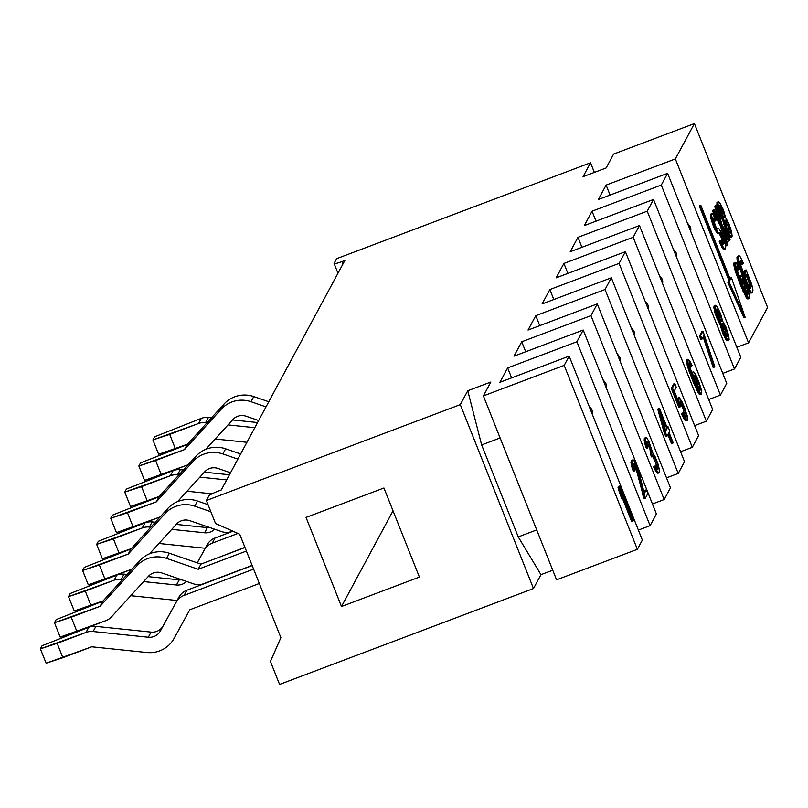 <?xml version="1.0" encoding="UTF-8"?>
<svg xmlns="http://www.w3.org/2000/svg" width="808" height="808" viewBox="0 0 808 808"><rect width="100%" height="100%" fill="white"/><g stroke="black" fill="none" stroke-linecap="round" stroke-linejoin="round"><path stroke-width="1.21" d="M334.098 263.499A9.353 1.141 -21.7 0 1 334.128 263.317L336.623 258.681L590.537 162.792L594.365 172.407L590.537 162.792L583.063 176.679L606.141 167.963L613.615 154.076L694.405 123.573L767.6 307.484L694.405 123.573L675.357 158.934L748.551 342.855L767.6 307.484L748.551 342.855L736.835 347.278L748.551 342.855L675.357 158.934L606.111 185.093L598.364 199.485L667.61 173.336L740.805 357.247L734.492 368.973L740.805 357.247L667.61 173.336L661.298 185.052L592.052 211.201L584.295 225.604L653.541 199.445L726.735 383.366L720.423 395.092L726.735 383.366L653.541 199.445L647.228 211.171L577.983 237.32L570.226 251.712L639.481 225.563L712.666 409.484L706.354 421.2L712.666 409.484L639.481 225.563L633.169 237.289L563.913 263.438L556.167 277.831L625.412 251.682L698.607 435.603L692.294 447.319L698.607 435.603L625.412 251.682L619.1 263.398L549.854 289.547L542.097 303.949L611.353 277.79L684.538 461.711L678.225 473.438L684.538 461.711L611.353 277.79L605.04 289.517L535.785 315.665L528.038 330.058L597.284 303.909L670.478 487.83L664.166 499.546L670.478 487.83L597.284 303.909L590.971 315.635L521.726 341.784L513.969 356.176L583.225 330.028L656.409 513.949L650.097 525.665L656.409 513.949L583.225 330.028L576.912 341.744L507.656 367.903L499.91 382.295L569.155 356.136L642.35 540.057L569.155 356.136L564.176 365.398L637.361 549.319L642.35 540.057L637.361 549.319L556.571 579.821L483.386 395.9L490.86 382.022L467.771 390.739L481.639 444.945L500.122 437.966L481.639 444.945L518.241 536.906L536.714 529.927L518.241 536.906L540.966 574.66L552.743 570.216L540.966 574.66L533.492 588.537L460.297 404.626L206.383 500.516L215.534 523.503L239.703 534.209L280.881 637.663L270.428 661.439L279.578 684.427L533.492 588.537L540.966 574.66L518.241 536.906L481.639 444.945L467.771 390.739L460.297 404.626L533.492 588.537L279.578 684.427L270.428 661.439L280.881 637.663L239.703 534.209L215.534 523.503L206.383 500.516L460.297 404.626L467.771 390.739L490.86 382.022L483.386 395.9L556.571 579.821L637.361 549.319L564.176 365.398L483.386 395.9L564.176 365.398L569.155 356.136L499.91 382.295L507.656 367.903L576.912 341.744L583.225 330.028L513.969 356.176L521.726 341.784L590.971 315.635L597.284 303.909L528.038 330.058L535.785 315.665L605.04 289.517L611.353 277.79L542.097 303.949L549.854 289.547L619.1 263.398L625.412 251.682L556.167 277.831L563.913 263.438L633.169 237.289L639.481 225.563L570.226 251.712L577.983 237.32L647.228 211.171L653.541 199.445L584.295 225.604L592.052 211.201L661.298 185.052L667.61 173.336L598.364 199.485L606.111 185.093L675.357 158.934L694.405 123.573L613.615 154.076L606.141 167.963L583.063 176.679L590.537 162.792L336.623 258.681L334.128 263.317A9.353 1.141 -21.7 0 0 341.956 261.59L344.834 260.499L221.251 489.981L218.362 491.072A9.353 1.141 -21.7 0 0 208.878 495.88L206.383 500.516L208.878 495.88A9.353 1.141 -21.7 0 1 218.362 491.072L221.251 489.981L344.834 260.499L341.956 261.59L342.935 264.044L341.956 261.59A9.353 1.141 -21.7 0 1 334.098 263.499L337.976 273.245M383.951 488.002L419.403 577.084L341.491 606.505L306.04 517.413L383.951 488.002L306.04 517.413L341.491 606.505L419.403 577.084L383.951 488.002M393.031 510.818L341.491 606.505L393.031 510.818M606.111 185.093L610.08 195.061L606.111 185.093M734.492 368.973L722.766 373.397L734.492 368.973L661.298 185.052L734.492 368.973M720.423 395.092L708.707 399.516L720.423 395.092L647.228 211.171L720.423 395.092M706.354 421.2L694.638 425.634L706.354 421.2L633.169 237.289L706.354 421.2M692.294 447.319L680.578 451.743L692.294 447.319L619.1 263.398L692.294 447.319M678.225 473.438L666.509 477.861L678.225 473.438L605.04 289.517L678.225 473.438M664.166 499.546L652.44 503.98L664.166 499.546L590.971 315.635L664.166 499.546M650.097 525.665L638.381 530.088L650.097 525.665L576.912 341.744L650.097 525.665M631.745 521.766L622.615 498.819L631.745 521.766L633.31 520.564L619.595 486.073L619.18 486.85L620.807 492.749L623.14 498.627L621.514 492.718L632.896 521.332L631.745 521.766M621.988 499.061L618.019 487.285L619.595 486.073L633.31 520.564L632.896 521.332L621.514 492.718L623.14 498.627L621.988 499.061L623.14 498.627L620.807 492.749L619.655 493.193L621.988 499.061M644.107 498.809L637.058 472.347L633.725 464.681L637.058 472.347L644.107 498.809L645.259 498.374L647.834 493.597L646.329 489.81L644.33 493.526L638.714 470.983L635.694 463.398L633.31 459.914L632.583 459.954L632.411 464.216L634.472 470.953L633.674 465.832L634.017 463.873L634.684 463.974L638.209 471.912L645.259 498.374L643.754 494.587L642.602 495.021L643.754 494.587L638.209 471.912L637.058 472.347L638.209 471.912L637.148 468.62L635.997 469.054L637.148 468.62L636.542 467.095L635.391 467.539L636.542 467.095L635.502 465.095L634.341 465.529L635.502 465.095L634.017 463.873L633.674 465.832L634.825 470.286L633.32 471.387L632.179 468.216L630.947 462.61L631.432 460.388L630.947 462.61L632.179 468.216L633.32 471.387L634.472 470.953L633.341 467.781L632.179 468.216L633.341 467.781L632.411 464.216L631.26 464.661L632.411 464.216L632.098 462.176L630.947 462.61L632.098 462.176L632.3 460.489L631.139 460.924L632.583 459.954L631.432 460.388L633.31 459.914L634.199 460.903L638.714 470.983L644.33 493.526L646.329 489.81L645.178 490.244L644.037 492.345L645.178 490.244L646.329 489.81L647.834 493.597L645.259 498.374L644.107 498.809M657.853 473.286L655.631 471.034L653.672 467.014L654.015 466.378L654.621 469.094L657.288 473.074L659.005 472.852L659.55 470.579L658.126 464.287L654.914 456.217L652.965 453.44L648.713 440.936L646.41 437.562L645.632 437.724L645.602 441.602L647.592 448.107L646.885 441.784L647.794 441.36L648.592 442.441L651.218 449.046L651.551 453.52L652.723 456.449L653.702 455.904L654.5 456.985L656.975 462.6L658.086 466.913L657.621 469.054L655.177 465.943L654.823 466.58L656.783 470.599L659.005 472.852L657.853 473.286M656.833 468.802L655.823 463.034L652.652 456.48L655.823 463.034L656.833 468.802M651.571 456.894L650.4 453.955L650.066 449.48L646.875 442.107L650.066 449.48L650.4 453.955L651.571 456.894L652.723 456.449L651.571 456.894M646.44 448.541L644.451 442.037L644.481 438.158L644.148 440.047L645.34 445.481L646.44 448.541L647.592 448.107L646.44 448.541M664.055 432.26L657.833 409.363L658.247 408.585L657.833 409.363L664.055 432.26L665.206 431.826L666.964 436.219L668.62 433.139L672.71 443.41L673.125 442.643L669.034 432.371L669.731 431.078L667.984 426.685L667.287 427.967L659.399 408.151L658.985 408.929L665.206 431.826L658.985 408.929L657.833 409.363L659.399 408.151L658.247 408.585L659.399 408.151L667.287 427.967L667.984 426.685L666.933 427.079L667.984 426.685L669.731 431.078L669.034 432.371L673.125 442.643L671.559 443.844L667.862 434.553L671.559 443.844L672.71 443.41L668.62 433.139L666.964 436.219L665.812 436.663L664.055 432.26L665.812 436.663L666.964 436.219L665.206 431.826L664.055 432.26M678.882 407.454L671.286 388.375L673.64 384.002L671.286 388.375L678.882 407.454L680.518 406.111L679.902 402.152L680.891 401.596L684.225 408.161L686.144 414.807L685.75 416.827L683.083 412.848L682.669 413.615L686.568 420.402L687.618 419.726L687.679 418.342L684.861 408.252L682.093 401.909L678.861 397.708L678.922 402.697L674.256 390.961L676.256 387.234L674.801 383.568L672.448 387.941L680.033 407.01L678.882 407.454M677.367 398.788L677.71 398.142L677.367 398.788M686.053 420.928L684.194 419.281L681.508 414.049L681.922 413.282L681.508 414.049L684.194 419.281L685.416 420.837L687.204 420.493L686.053 420.928M685.002 416.373L683.073 408.606L679.912 402.273L683.073 408.606L685.002 416.373M700.183 394.688L698.324 393.031L693.244 382.063L687.901 367.741L686.406 361.58L686.739 359.691L686.941 364.418L689.224 371.67L698.324 393.031L699.546 394.597L701.687 393.607L701.213 389.385L698.93 382.144L695.87 375.064L693.567 371.69L692.577 372.236L693.284 377.316L689.093 364.681L689.426 362.792L691.729 366.165L692.072 365.519L689.749 360.903L687.891 359.247L688.093 363.984L690.375 371.236L698.102 390.052L701.344 394.254L700.183 394.688M690.577 366.6L689.032 363.943L690.577 366.6L691.729 366.165L690.577 366.6M691.476 372.579L691.769 372.034L691.476 372.579M713.181 367.569L703.192 336.916L713.181 367.569L714.726 366.398L703 331.199L700.637 335.593L702.021 339.077L704 335.411L714.333 367.125L713.181 367.569M700.869 339.511L699.486 336.027L701.849 331.634L703 331.199L714.726 366.398L714.333 367.125L704 335.411L702.021 339.077L700.869 339.511L702.021 339.077L700.637 335.593L699.486 336.027L700.869 339.511M699.405 206.292L700.839 205.343L699.678 205.777L700.839 205.343L730.331 279.457L731.381 277.508L729.937 278.477L731.381 277.508L745.138 317.281L743.986 317.716L727.846 282.356L728.897 280.406L699.405 206.292L728.897 280.406L727.846 282.356L743.986 317.716L745.138 317.281L729.008 281.921L727.846 282.356L729.008 281.921L730.048 279.972L728.897 280.406L730.048 279.972L700.556 205.858L699.405 206.292M714.484 221.251L713.383 219.17L714.484 221.251L716.06 220.049L713.737 215.423L711.949 213.645L711.616 215.534L712.818 220.968L717.767 232.189L719.191 233.371L720.18 232.815L721.978 235.845L723.988 243.602L723.433 244.632L722.867 244.41L720.837 240.521L720.423 241.289L723.322 247.379L725.18 249.036L725.796 246.632L723.564 238.007L719.352 229.24L718.494 228.28L717.443 228.967L716.151 227.533L713.434 219.806L713.767 217.918L715.646 220.816L714.484 221.251M724.029 249.47L722.17 247.814L719.261 241.723L719.686 240.956L719.261 241.723L722.17 247.814L723.392 249.379L725.18 249.036L724.029 249.47M722.746 244.208L721.706 238.481L719.12 233.391L721.706 238.481L722.746 244.208M718.039 233.805L715.161 230.209L712.757 224.462L710.767 217.958L710.788 214.08L710.767 217.958L712.757 224.462L716.605 232.633L718.039 233.805L719.191 233.371L718.039 233.805M717.746 216.726L714.807 206.626L715.221 205.858L714.807 206.626L717.746 216.726M728.533 241.117L724.806 234.179L728.533 241.117L730.099 239.905L721.918 224.483L716.373 205.424L715.959 206.192L720.544 221.937L714.02 209.787L713.605 210.565L721.504 225.25L727.331 245.046L727.745 244.279L723.17 228.533L729.685 240.673L728.533 241.117M726.18 245.481L720.342 225.684L712.454 210.999L712.868 210.232L712.454 210.999L720.342 225.684L726.18 245.481L727.331 245.046L726.18 245.481M747.976 298.95L746.057 297.243L740.795 285.911L735.28 271.114L733.735 264.741L734.078 262.792L734.29 267.68L736.644 275.164L746.057 297.243L747.319 298.859L749.491 297.849L748.996 293.496L746.643 286.002L743.481 278.689L741.098 275.205L740.077 275.77L740.805 281.022L736.472 267.963L736.815 266.014L739.199 269.498L739.552 268.832L737.159 264.054L735.24 262.348L735.442 267.246L737.795 274.73L745.784 294.183L749.127 298.516L747.976 298.95M738.047 269.933L736.411 267.125L738.047 269.933L739.199 269.498L738.047 269.933M738.956 276.154L739.28 275.548L738.956 276.154M751.127 293.112L749.572 292.031L747.249 287.83L750.46 293.011L752.278 292.678L752.975 290.052L751.743 284.446L746.077 269.902L745.006 271.902L746.814 276.447L747.461 275.255L751.097 285.638L750.47 288.123L748.016 284.769L740.31 264.792L739.906 261.59L740.552 260.388L742.936 263.883L743.36 263.085L740.29 256.924L738.744 255.843L738.037 258.459L740.34 267.367L747.885 286.325L750.733 291.597L752.278 292.678L751.127 293.112M743.229 278.265L737.199 260.944L736.947 257.479L737.583 256.277L736.947 257.479L737.199 260.944L743.229 278.265M741.774 264.317L740.108 261.216L741.774 264.317L742.936 263.883L741.774 264.317M749.753 287.729L749.551 284.163L746.632 276.518L749.551 284.163L749.753 287.729M745.663 276.881L743.855 272.336L744.925 270.347L746.077 269.902L751.743 284.446L752.975 290.052L752.278 292.678L750.46 293.011L751.622 292.577L750.733 291.597L749.572 292.031L750.733 291.597L749.238 289.092L748.077 289.527L749.238 289.092L747.885 286.325L746.875 286.709L747.885 286.325L746.309 282.669L745.441 282.992L746.309 282.669L741.784 271.296L740.623 271.73L741.784 271.296L740.34 267.367L739.189 267.812L740.34 267.367L739.28 264.075L738.128 264.509L739.28 264.075L738.361 260.509L737.199 260.944L738.361 260.509L738.037 258.459L736.886 258.893L738.037 258.459L738.098 257.035L736.947 257.479L738.744 255.843L737.583 256.277L739.401 255.934L740.29 256.924L743.36 263.085L742.936 263.883L741.956 261.741L740.805 262.176L741.956 261.741L741.138 260.62L740.249 260.954L741.138 260.62L740.552 260.388L739.926 262.873L746.733 281.871L749.875 287.901L750.47 288.123L751.107 286.931L749.955 287.365L751.107 286.931L751.097 285.638L749.945 286.072L751.097 285.638L750.703 283.729L749.551 284.163L750.703 283.729L749.875 281.315L748.713 281.75L749.875 281.315L747.461 275.255L745.663 276.881L746.814 276.447L745.006 271.902L743.855 272.336L745.663 276.881M723.2 221.665L718.029 209.575L716.827 204.151L717.161 202.263L717.363 206.989L719.352 213.504L723.2 221.665L724.352 221.23L728.745 233.482L731.695 236.946L731.634 231.957L728.765 223.25L725.584 217.675L722.857 208.696L720.17 203.475L718.312 201.818L717.979 203.717L719.181 209.141L724.352 221.23L724.2 220.241L723.049 220.675L724.2 220.241L723.766 219.766L722.615 220.2L723.766 219.766L722.685 217.948L721.534 218.382L722.685 217.948L721.382 215.271L720.221 215.706L721.382 215.271L720.504 213.07L719.352 213.504L720.504 213.07L719.181 209.141L718.029 209.575L719.181 209.141L718.514 206.555L717.363 206.989L718.514 206.555L717.979 203.717L716.827 204.151L717.979 203.717L718.039 202.333L716.878 202.778L718.312 201.818L717.161 202.263L718.948 201.919L720.17 203.475L723.736 210.898L725.584 217.675L728.765 223.25L731.634 231.957L732.109 236.178L729.897 237.299L725.998 230.512L723.2 221.665L727.594 233.926L729.897 237.299L731.695 236.946L729.897 237.299L731.048 236.855L729.826 235.3L728.675 235.734L729.826 235.3L728.745 233.482L727.594 233.926L728.745 233.482L727.15 230.078L725.998 230.512L727.15 230.078L726.271 227.876L725.119 228.311L726.271 227.876L724.948 223.947L723.796 224.382L724.948 223.947L724.352 221.23L723.2 221.665M720.221 325.139L715.05 313.049L713.848 307.626L714.181 305.727L714.383 310.464L716.373 316.978L720.221 325.139L721.372 324.705L725.766 336.956L728.715 340.421L728.654 335.431L725.786 326.715L722.605 321.14L719.878 312.171L717.201 306.949L715.332 305.293L715.009 307.181L716.201 312.615L721.372 324.705L721.221 323.715L720.069 324.149L721.221 323.715L720.786 323.24L719.635 323.675L720.786 323.24L719.706 321.422L718.554 321.857L719.706 321.422L718.403 318.746L717.251 319.18L718.403 318.746L717.524 316.544L716.373 316.978L717.524 316.544L716.201 312.615L715.05 313.049L716.201 312.615L715.535 310.03L714.383 310.464L715.535 310.03L715.009 307.181L713.848 307.626L715.009 307.181L715.06 305.808L713.908 306.242L715.332 305.293L714.181 305.727L715.979 305.384L717.201 306.949L720.756 314.373L722.605 321.14L725.786 326.715L728.654 335.431L729.129 339.653L726.917 340.764L723.019 333.987L720.221 325.139L724.614 337.391L726.917 340.764L728.715 340.421L726.917 340.764L728.079 340.33L726.857 338.774L725.695 339.209L726.857 338.774L725.766 336.956L724.614 337.391L725.766 336.956L724.17 333.542L723.019 333.987L724.17 333.542L723.291 331.341L722.14 331.785L723.291 331.341L721.978 327.422L720.817 327.856L721.978 327.422L721.372 324.705L720.221 325.139M696.264 380.285L693.981 376.164L696.264 380.285L697.415 379.851L699.102 384.376L700.213 388.688L699.809 390.708L697.506 387.335L694.88 380.73L693.971 376.033L694.456 375.134L696.466 377.78L697.415 379.851L696.466 377.78L695.314 378.215L696.466 377.78L695.749 376.568L694.597 377.003L695.749 376.568L694.951 375.488L694.092 375.811L694.951 375.488L694.456 375.134L693.971 376.033L694.88 380.73L697.506 387.335L699.809 390.708L700.294 389.81L699.213 390.224L700.294 389.81L700.213 388.688L699.061 389.123L696.264 380.285L699.132 390.113L699.061 389.123L700.213 388.688L699.839 386.84L698.678 387.274L699.839 386.84L699.102 384.376L697.94 384.82L699.102 384.376L698.294 382.053L697.132 382.487L698.294 382.053L697.415 379.851L696.264 380.285M665.388 429.785L664.156 425.261L665.388 429.785M726.442 336.057L725.16 329.997L722.362 324.644L725.16 329.997L726.442 336.057M720.312 320.534L718.958 314.716L716.524 310.08L718.958 314.716L720.312 320.534M743.915 284.073L741.522 279.75L743.915 284.073L745.077 283.638L746.814 288.315L747.966 292.769L747.552 294.859L745.168 291.375L742.451 284.547L741.512 279.699L742.017 278.77L742.532 279.124L744.097 281.497L745.077 283.638L744.097 281.497L742.946 281.931L744.097 281.497L743.35 280.245L742.199 280.679L743.35 280.245L742.532 279.124L741.643 279.457L742.532 279.124L742.017 278.77L741.512 279.699L742.451 284.547L745.168 291.375L747.552 294.859L748.046 293.93L746.925 294.354L748.046 293.93L747.966 292.769L746.814 293.213L743.915 284.073L746.895 294.304L746.814 293.213L747.966 292.769L747.572 290.86L746.42 291.294L747.572 290.86L746.814 288.315L745.663 288.749L746.814 288.315L745.976 285.911L744.825 286.345L745.976 285.911L745.077 283.638L743.915 284.073M729.412 232.583L728.139 226.523L725.342 221.17L728.139 226.523L729.412 232.583M723.281 217.059L721.938 211.242L719.504 206.606L721.938 211.242L723.281 217.059M507.656 367.903L511.626 377.871L507.656 367.903M592.173 413.979A6.232 6.121 -151.7 0 0 591.042 408.464L588.911 405.788L591.042 408.464A6.232 6.121 28.3 0 1 592.173 413.979M590.436 409.606L591.042 408.464L590.436 409.606M521.726 341.784L525.695 351.753L521.726 341.784M606.242 387.86A6.232 6.121 -151.7 0 0 605.111 382.346L602.98 379.669L605.111 382.346A6.232 6.121 28.3 0 1 606.242 387.86M604.495 383.487L605.111 382.346L604.495 383.487M535.785 315.665L539.754 325.634L535.785 315.665M620.302 361.752A6.232 6.121 -151.7 0 0 619.18 356.237L617.039 353.561L619.18 356.237A6.232 6.121 28.3 0 1 620.302 361.752M618.564 357.368L619.18 356.237L618.564 357.368M549.854 289.547L553.823 299.516L549.854 289.547M634.371 335.633A6.232 6.121 -151.7 0 0 633.24 330.119L631.109 327.442L633.24 330.119A6.232 6.121 28.3 0 1 634.371 335.633M632.624 331.26L633.24 330.119L632.624 331.26M563.913 263.438L567.883 273.407L563.913 263.438M648.43 309.514A6.232 6.121 -151.7 0 0 647.309 304L645.168 301.323L647.309 304A6.232 6.121 28.3 0 1 648.43 309.514M646.693 305.141L647.309 304L646.693 305.141M577.983 237.32L581.952 247.288L577.983 237.32M662.499 283.396A6.232 6.121 -151.7 0 0 661.368 277.881L659.237 275.215L661.368 277.881A6.232 6.121 28.3 0 1 662.499 283.396M660.752 279.023L661.368 277.881L660.752 279.023M592.052 211.201L596.011 221.17L592.052 211.201M676.559 257.287A6.232 6.121 -151.7 0 0 675.438 251.773L673.306 249.096L675.438 251.773A6.232 6.121 28.3 0 1 676.559 257.287M674.821 252.914L675.438 251.773L674.821 252.914M700.839 205.343L730.048 279.972L729.008 281.921L745.138 317.281L731.381 277.508L730.331 279.457L700.839 205.343M665.691 430.916L661.328 414.797L666.873 428.735L665.691 430.916L666.873 428.735L665.721 429.169L666.873 428.735L661.328 414.797L665.691 430.916M727.321 336.623L725.897 335.451L723.645 330.704L722.372 325.402L722.635 323.634L724.069 324.816L726.321 329.563L727.584 334.865L727.604 336.108L726.786 336.421L727.604 336.108L727.584 334.865L726.432 335.3L727.584 334.865L727.281 332.886L726.119 333.32L727.281 332.886L726.321 329.563L725.16 329.997L726.321 329.563L725.443 327.361L724.291 327.796L725.443 327.361L724.069 324.816L722.908 325.25L724.069 324.816L723.2 323.856L722.362 324.18L723.2 323.856L722.635 323.634L722.372 325.402L724.513 332.906L727.321 336.623M716.797 308.969L720.12 314.282L721.453 319.453L721.19 321.22L718.453 317.362L716.534 310.726L716.797 308.969L716.534 310.726L717.868 315.898L720.625 320.998L721.473 320.705L720.655 321.008L721.473 320.705L721.453 319.453L720.302 319.887L721.453 319.453L720.857 316.736L719.696 317.18L720.857 316.736L720.12 314.282L718.958 314.716L720.12 314.282L719.534 312.817L718.383 313.251L719.534 312.817L718.514 310.868L717.363 311.302L718.514 310.868L716.797 308.969M730.301 233.148L728.866 231.977L726.614 227.23L725.352 221.927L725.614 220.17L728.422 223.887L730.563 231.391L730.573 232.643L729.765 232.946L730.573 232.643L730.563 231.391L729.412 231.825L730.563 231.391L730.25 229.411L729.099 229.846L730.25 229.411L729.291 226.088L728.139 226.523L729.291 226.088L728.422 223.887L727.261 224.321L728.422 223.887L727.038 221.341L725.887 221.776L727.038 221.341L726.18 220.382L725.332 220.685L725.352 221.927L726.614 227.23L728.866 231.977L730.301 233.148M719.776 205.495L723.089 210.807L724.433 215.978L724.17 217.746L720.847 212.423L719.514 207.252L719.776 205.495L719.514 207.252L721.433 213.898L723.604 217.524L724.17 217.746L724.443 217.231L723.635 217.534L724.443 217.231L724.433 215.978L723.271 216.423L724.433 215.978L723.827 213.272L722.675 213.706L723.827 213.272L723.089 210.807L721.938 211.242L723.089 210.807L722.514 209.343L721.352 209.777L722.514 209.343L721.494 207.393L720.342 207.838L721.494 207.393L719.776 205.495M618.019 487.285L619.655 493.193L620.807 492.749L619.18 486.85L618.019 487.285L619.595 486.073L618.019 487.285M658.126 464.287L659.56 471.821L659.005 472.852L657.288 473.074L658.439 472.63L657.581 471.68L656.419 472.114L657.581 471.68L656.783 470.599L655.631 471.034L656.783 470.599L655.773 468.65L654.621 469.094L655.773 468.65L654.823 466.58L653.672 467.014L655.177 465.943L654.015 466.378L655.177 465.943L657.621 469.054L658.035 468.286L656.874 468.721L658.035 468.286L658.086 466.913L656.934 467.347L658.086 466.913L657.934 465.913L656.783 466.357L657.934 465.913L657.49 464.196L656.328 464.63L657.49 464.196L656.975 462.6L655.823 463.034L656.975 462.6L655.803 459.661L654.652 460.095L655.803 459.661L654.5 456.985L653.349 457.419L654.5 456.985L653.702 455.904L652.723 456.449L651.551 453.52L650.4 453.955L651.834 453.005L650.682 453.44L651.834 453.005L651.662 450.763L650.511 451.207L651.662 450.763L651.218 449.046L650.066 449.48L651.218 449.046L650.188 445.854L649.036 446.289L650.188 445.854L649.602 444.38L648.45 444.814L649.602 444.38L648.592 442.441L647.44 442.875L648.592 442.441L647.794 441.36L646.885 441.784L647.592 448.107L646.501 445.046L645.34 445.481L646.501 445.046L645.602 441.602L644.451 442.037L645.602 441.602L645.299 439.613L644.148 440.047L645.299 439.613L645.491 437.986L644.34 438.421L645.632 437.724L644.481 438.158L646.41 437.562L648.713 440.936L652.965 453.44L654.914 456.217L658.126 464.287M679.922 403.394L680.518 406.111L680.033 407.01L672.448 387.941L671.286 388.375L672.448 387.941L674.801 383.568L673.64 384.002L674.801 383.568L676.256 387.234L674.256 390.961L678.922 402.697L678.397 399.859L677.872 400.061L678.447 398.485L677.397 398.879L678.861 397.708L677.71 398.142L679.498 397.799L682.093 401.909L687.143 415.504L687.204 420.493L685.416 420.837L686.568 420.402L685.346 418.847L684.194 419.281L685.346 418.847L683.972 416.292L682.821 416.726L683.972 416.292L682.669 413.615L681.508 414.049L683.083 412.848L681.922 413.282L683.083 412.848L685.75 416.827L686.164 416.049L685.073 416.463L686.164 416.049L686.144 414.807L684.992 415.241L686.144 414.807L685.77 412.949L684.618 413.393L685.77 412.949L685.033 410.494L683.881 410.929L685.033 410.494L684.225 408.161L683.073 408.606L684.225 408.161L683.639 406.697L682.487 407.131L683.639 406.697L682.699 404.626L681.538 405.06L682.699 404.626L681.679 402.677L680.528 403.121L681.679 402.677L680.891 401.596L680.033 401.93L680.891 401.596L680.326 401.384L679.922 403.394M694.789 373.245L700.253 386.062L701.738 392.234L701.344 394.254L699.546 394.597L700.698 394.163L699.476 392.597L698.324 393.031L699.476 392.597L698.102 390.052L696.95 390.486L698.102 390.052L696.506 386.638L695.355 387.072L696.506 386.638L694.395 381.629L693.244 382.063L694.395 381.629L692.345 376.498L691.194 376.932L692.345 376.498L690.375 371.236L689.224 371.67L690.375 371.236L689.052 367.307L687.901 367.741L689.052 367.307L688.093 363.984L686.941 364.418L688.093 363.984L687.568 361.146L686.406 361.58L687.568 361.146L687.618 359.762L686.467 360.196L688.527 359.338L692.072 365.519L691.729 366.165L690.719 364.216L689.557 364.661L690.719 364.216L689.921 363.135L689.062 363.469L689.921 363.135L689.426 362.792L689.093 364.681L693.284 377.316L692.527 373.619L691.941 373.831L692.577 372.236L691.507 372.65L693.567 371.69L694.789 373.245M701.849 331.634L699.486 336.027L700.637 335.593L703 331.199L701.849 331.634M716.524 309.504L717.363 309.181L716.524 309.504M716.06 220.049L715.646 220.816L714.989 219.483L713.838 219.917L714.989 219.483L714.262 218.271L713.403 218.594L714.262 218.271L713.767 217.918L713.807 221.665L716.151 227.533L717.443 228.967L717.857 228.189L716.898 228.553L718.494 228.28L719.352 229.24L722.11 234.34L725.483 244.642L725.18 249.036L723.392 249.379L724.544 248.945L723.322 247.379L722.17 247.814L723.322 247.379L721.655 244.097L720.504 244.531L721.655 244.097L720.423 241.289L719.261 241.723L720.837 240.521L719.686 240.956L720.837 240.521L722.867 244.41L723.433 244.632L723.988 243.602L722.837 244.036L723.988 243.602L723.968 242.349L722.817 242.794L723.968 242.349L723.594 240.501L722.443 240.936L723.594 240.501L722.857 238.047L721.706 238.481L722.857 238.047L721.978 235.845L720.827 236.279L721.978 235.845L720.968 233.896L719.817 234.33L720.968 233.896L720.18 232.815L717.464 233.583L718.625 233.148L717.767 232.189L716.605 232.633L717.767 232.189L716.312 229.775L715.161 230.209L716.312 229.775L715.08 226.967L713.929 227.401L715.08 226.967L713.908 224.028L712.757 224.462L713.908 224.028L712.818 220.968L711.656 221.402L712.818 220.968L711.919 217.524L710.767 217.958L711.919 217.524L711.616 215.534L710.464 215.968L711.616 215.534L711.596 214.292L710.444 214.726L711.949 213.645L710.788 214.08L712.585 213.736L716.06 220.049M730.099 239.905L729.685 240.673L723.17 228.533L727.745 244.279L727.331 245.046L721.504 225.25L720.342 225.684L721.504 225.25L713.605 210.565L712.454 210.999L714.02 209.787L712.868 210.232L714.02 209.787L720.544 221.937L715.959 206.192L714.807 206.626L716.373 205.424L715.221 205.858L716.373 205.424L721.918 224.483L730.099 239.905M719.494 206.03L720.342 205.707L719.494 206.03M742.36 276.811L748.006 290.062L749.541 296.435L749.127 298.516L747.319 298.859L748.471 298.425L747.208 296.809L746.057 297.243L747.208 296.809L745.784 294.183L744.633 294.617L745.784 294.183L744.138 290.648L742.976 291.092L744.138 290.648L741.956 285.476L740.795 285.911L741.956 285.476L739.835 280.174L738.684 280.608L739.835 280.174L737.795 274.73L736.644 275.164L737.795 274.73L736.431 270.67L735.28 271.114L736.431 270.67L735.442 267.246L734.29 267.68L735.442 267.246L734.896 264.307L733.735 264.741L734.896 264.307L734.947 262.883L733.795 263.317L735.896 262.449L739.552 268.832L739.199 269.498L738.148 267.488L736.997 267.923L738.148 267.488L737.33 266.367L736.442 266.701L737.33 266.367L736.815 266.014L736.472 267.963L740.805 281.022L740.027 277.195L739.421 277.417L740.077 275.77L738.966 276.195L741.098 275.205L742.36 276.811M744.925 270.347L743.855 272.336L745.006 271.902L746.077 269.902L744.925 270.347M252.187 565.58L186.88 590.234A15.584 15.302 -151.7 0 0 178.952 597.102L163.135 625.867A12.463 12.241 28.3 0 1 151.096 632.088L95.889 626.372A15.584 15.302 -151.7 0 0 88.779 627.291L42.056 645.754L40.4 648.834L86.012 632.432L88.779 627.291L42.056 645.754L40.4 648.834L57.156 643.32L62.873 657.692L91.728 646.794L146.945 652.51A28.048 27.553 -151.7 0 0 174.013 638.512L189.829 609.747L259.328 583.507L189.829 609.747L174.013 638.512A28.048 27.553 -151.7 0 1 146.945 652.51L91.728 646.794L46.117 663.206L40.4 648.834L46.117 663.206L62.873 657.692L57.156 643.32L86.012 632.432L88.779 627.291A15.584 15.302 28.3 0 1 95.889 626.372L93.112 631.513A15.584 15.302 -151.7 0 0 86.012 632.432A15.584 15.302 -151.7 0 1 93.112 631.513L148.329 637.229L151.096 632.088L95.889 626.372L93.112 631.513L148.329 637.229A12.463 12.241 -151.7 0 0 160.358 631.008L163.135 625.867A12.463 12.241 28.3 0 1 151.096 632.088L148.329 637.229A12.463 12.241 28.3 0 0 160.358 631.008L178.952 597.102A15.584 15.302 28.3 0 1 186.88 590.234L184.113 595.375A15.584 15.302 -151.7 0 0 176.184 602.243A15.584 15.302 -151.7 0 1 184.113 595.375L253.611 569.135L184.113 595.375L186.88 590.234L252.187 565.58M232.977 531.22L215.019 538.007A15.584 15.302 -151.7 0 0 207.08 544.875L197.203 562.833L207.08 544.875A15.584 15.302 28.3 0 1 215.019 538.007L212.241 543.148A15.584 15.302 -151.7 0 0 204.313 550.016L197.253 562.853L204.313 550.016A15.584 15.302 -151.7 0 1 212.241 543.148L237.966 533.432L212.241 543.148L215.019 538.007L232.977 531.22M181.881 579.851A12.463 12.241 28.3 0 1 179.224 579.861L148.127 576.639L179.224 579.861L176.457 585.002L179.224 579.861A12.463 12.241 28.3 0 0 181.881 579.851M127.149 574.468L124.018 574.145A15.584 15.302 -151.7 0 0 116.907 575.054L70.195 593.516L68.528 596.607L114.14 580.195L116.907 575.054L70.195 593.516L68.528 596.607L85.284 591.092L91.001 605.465L103.101 600.9L74.245 610.969L68.528 596.607L74.245 610.969L91.001 605.465L85.284 591.092L114.14 580.195L116.907 575.054A15.584 15.302 28.3 0 1 124.018 574.145L121.251 579.285A15.584 15.302 -151.7 0 0 114.14 580.195A15.584 15.302 -151.7 0 1 121.251 579.285L122.634 579.427L121.251 579.285L124.018 574.145L127.149 574.468M143.612 581.598L176.457 585.002A12.463 12.241 -151.7 0 0 186.507 581.437A12.463 12.241 28.3 0 1 176.457 585.002L143.612 581.598M130.785 595.698L175.073 600.283A28.048 27.553 -151.7 0 0 177.124 600.415A28.048 27.553 -151.7 0 1 175.073 600.283L130.785 595.698M217.837 557.742L244.935 547.329L217.837 557.742M210.009 527.624A12.463 12.241 28.3 0 1 207.353 527.624L176.255 524.402L207.353 527.624L204.586 532.765L207.353 527.624A12.463 12.241 28.3 0 0 210.009 527.624M155.277 522.231L152.146 521.907A15.584 15.302 -151.7 0 0 145.036 522.827L98.323 541.289L96.657 544.37L142.269 527.967L145.036 522.827L98.323 541.289L96.657 544.37L113.413 538.865L119.14 553.227L131.229 548.662L102.374 558.742L96.657 544.37L102.374 558.742L119.14 553.227L113.413 538.865L142.269 527.967L145.036 522.827A15.584 15.302 28.3 0 1 152.146 521.907L149.379 527.048A15.584 15.302 -151.7 0 0 142.269 527.967A15.584 15.302 -151.7 0 1 149.379 527.048L150.763 527.19L149.379 527.048L152.146 521.907L155.277 522.231M171.74 529.361L204.586 532.765A12.463 12.241 -151.7 0 0 214.635 529.21A12.463 12.241 28.3 0 1 204.586 532.765L171.74 529.361M158.913 543.461L203.202 548.046A28.048 27.553 -151.7 0 0 205.252 548.188A28.048 27.553 -151.7 0 1 203.202 548.046L158.913 543.461M229.442 474.771L204.384 472.175L229.442 474.771M183.406 470.004L180.275 469.68A15.584 15.302 -151.7 0 0 173.165 470.589L126.452 489.052L124.785 492.143L170.397 475.73L173.165 470.589L126.452 489.052L124.785 492.143L141.552 486.628L147.268 501L159.358 496.435L130.502 506.505L124.785 492.143L130.502 506.505L147.268 501L141.552 486.628L170.397 475.73L173.165 470.589A15.584 15.302 28.3 0 1 180.275 469.68L177.507 474.821A15.584 15.302 -151.7 0 0 170.397 475.73A15.584 15.302 -151.7 0 1 177.507 474.821L178.891 474.963L177.507 474.821L180.275 469.68L183.406 470.004M199.869 477.134L226.674 479.912L199.869 477.134M187.042 491.234L212.029 493.819L187.042 491.234M257.57 422.544L232.512 419.948L257.57 422.544M211.534 417.776L208.403 417.443A15.584 15.302 -151.7 0 0 201.303 418.362L154.581 436.825L152.914 439.906L198.526 423.503L201.303 418.362L154.581 436.825L152.914 439.906L169.68 434.401L175.397 448.773L187.486 444.198L158.631 454.278L152.914 439.906L158.631 454.278L175.397 448.773L169.68 434.401L198.526 423.503L201.303 418.362A15.584 15.302 28.3 0 1 208.403 417.443L205.636 422.584A15.584 15.302 -151.7 0 0 198.526 423.503A15.584 15.302 -151.7 0 1 205.636 422.584L207.02 422.736L205.636 422.584L208.403 417.443L211.534 417.776M227.997 424.907L254.803 427.685L227.997 424.907M215.17 439.007L246.935 442.289L215.17 439.007M244.996 547.491L200.95 564.125L169.367 553.258A28.048 27.553 -151.7 0 0 139.673 560.691L102.848 601.172L56.126 619.635L54.469 622.715L100.081 606.313L102.848 601.172L56.126 619.635L54.469 622.715L71.225 617.211L76.942 631.573L105.797 620.675A15.584 15.302 -151.7 0 0 111.676 616.696L148.51 576.215A12.463 12.241 28.3 0 1 161.701 572.912L193.284 583.77A15.584 15.302 -151.7 0 0 203.899 583.629L252.126 565.418L203.899 583.629A15.584 15.302 -151.7 0 1 193.284 583.77L161.701 572.912A12.463 12.241 -151.7 0 0 148.51 576.215L111.676 616.696A15.584 15.302 -151.7 0 1 105.797 620.675L60.186 637.088L54.469 622.715L60.186 637.088L76.942 631.573L71.225 617.211L100.081 606.313L136.906 565.832L139.673 560.691L102.848 601.172L100.081 606.313L136.906 565.832L139.673 560.691A28.048 27.553 28.3 0 1 169.367 553.258L166.599 558.399A28.048 27.553 -151.7 0 0 136.906 565.832A28.048 27.553 -151.7 0 1 166.599 558.399L198.182 569.266L200.95 564.125L169.367 553.258L166.599 558.399L198.182 569.266L246.41 551.046L198.182 569.266L200.95 564.125L244.996 547.491M208.03 504.657L197.495 501.031A28.048 27.553 -151.7 0 0 167.801 508.464L130.977 548.935L84.254 567.398L82.598 570.488L128.209 554.076L130.977 548.935L84.254 567.398L82.598 570.488L99.354 564.974L105.07 579.346L131.936 569.196L88.314 584.851L82.598 570.488L88.314 584.851L105.07 579.346L99.354 564.974L128.209 554.076L165.034 513.605L167.801 508.464L130.977 548.935L128.209 554.076L165.034 513.605L167.801 508.464A28.048 27.553 28.3 0 1 197.495 501.031L194.728 506.172A28.048 27.553 -151.7 0 0 165.034 513.605A28.048 27.553 -151.7 0 1 194.728 506.172L210.838 511.716L194.728 506.172L197.495 501.031L208.03 504.657M149.49 553.823L176.639 523.988A12.463 12.241 28.3 0 1 189.829 520.685L221.412 531.543A15.584 15.302 -151.7 0 0 232.027 531.401L232.754 531.129L232.027 531.401A15.584 15.302 -151.7 0 1 221.412 531.543L189.829 520.685A12.463 12.241 -151.7 0 0 176.639 523.988L149.49 553.823M240.643 453.965L225.624 448.804A28.048 27.553 -151.7 0 0 195.94 456.227L159.105 496.708L112.383 515.171L110.726 518.251L156.338 501.849L159.105 496.708L112.383 515.171L110.726 518.251L127.482 512.747L133.199 527.119L160.065 516.969L116.443 532.624L110.726 518.251L116.443 532.624L133.199 527.119L127.482 512.747L156.338 501.849L193.162 461.368L195.94 456.227L159.105 496.708L156.338 501.849L193.162 461.368L195.94 456.227A28.048 27.553 28.3 0 1 225.624 448.804L222.857 453.945A28.048 27.553 -151.7 0 0 193.162 461.368A28.048 27.553 -151.7 0 1 222.857 453.945L237.875 459.106L222.857 453.945L225.624 448.804L240.643 453.965M177.619 501.586L204.767 471.751A12.463 12.241 28.3 0 1 217.958 468.448L230.522 472.771L217.958 468.448A12.463 12.241 -151.7 0 0 204.767 471.751L177.619 501.586M268.771 401.738L253.752 396.566A28.048 27.553 -151.7 0 0 224.069 404L187.234 444.481L140.511 462.944L138.855 466.024L184.466 449.622L187.234 444.481L140.511 462.944L138.855 466.024L155.611 460.52L161.327 474.882L188.193 464.741L144.571 480.396L138.855 466.024L144.571 480.396L161.327 474.882L155.611 460.52L184.466 449.622L221.291 409.141L224.069 404L187.234 444.481L184.466 449.622L221.291 409.141L224.069 404A28.048 27.553 28.3 0 1 253.752 396.566L250.985 401.707A28.048 27.553 -151.7 0 0 221.291 409.141A28.048 27.553 -151.7 0 1 250.985 401.707L266.004 406.879L250.985 401.707L253.752 396.566L268.771 401.738M205.747 449.359L232.896 419.524A12.463 12.241 28.3 0 1 246.087 416.221L258.651 420.534L246.087 416.221A12.463 12.241 -151.7 0 0 232.896 419.524L205.747 449.359M690.628 231.169A6.232 6.121 -151.7 0 0 689.497 225.654L687.366 222.978L689.497 225.654A6.232 6.121 28.3 0 1 690.628 231.169M688.881 226.796L689.497 225.654L688.881 226.796"/></g></svg>
